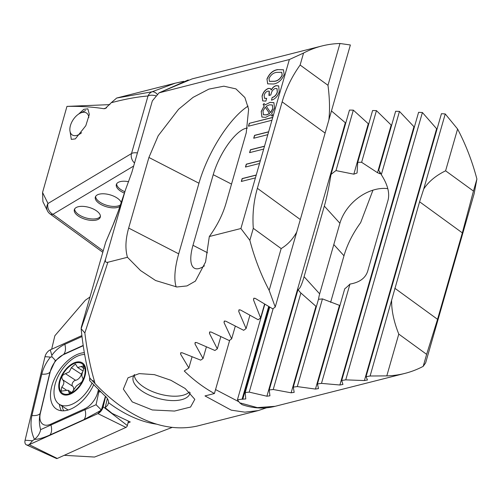 <?xml version="1.0" encoding="UTF-8"?>
<svg xmlns="http://www.w3.org/2000/svg" width="502" height="502" viewBox="0 0 502 502"><rect width="100%" height="100%" fill="white"/><g stroke="black" fill="none" stroke-linecap="round" stroke-linejoin="round"><path stroke-width="0.75" d="M156.662 424.177A151.999 92.048 -113.9 0 1 110.333 403.984A151.999 92.048 -113.9 0 1 108.545 402.667C108.702 400.132 107.215 397.597 104.09 395.061L89.701 380.704L89.996 378.257L94.966 383.528C102.803 391.805 110.948 399.021 119.401 405.17C146.59 424.504 172.506 431.469 197.148 426.072L258.229 410.592L244.863 412.161L231.253 410.153L204.992 395.921L214.417 393.53A168.885 117.575 -104.2 0 1 200.43 384.626A168.885 117.575 -104.2 0 1 184.247 370.997L188.859 367.979L180.569 354.105L180.689 352.818L182.213 352.787L200.674 360.141L203.04 358.553L194.971 343.92L195.115 342.565L196.621 342.559L214.925 350.484L217.31 348.852L209.466 333.428L209.635 332.004L211.122 332.023L229.257 340.544L231.654 338.856L224.049 322.61L224.25 321.111L225.712 321.154L243.677 330.303L246.087 328.565L238.726 311.453L238.971 309.872L240.402 309.947L258.185 319.749L260.613 317.961L253.516 299.932L253.805 298.257L255.204 298.364L272.787 308.874L275.228 307.029L269.166 290.376A168.885 117.575 -104.2 0 1 249.858 240.32L240.904 228.517L209.315 236.53C217.146 225.718 222.706 214.668 225.994 203.385L246.244 132.785L248.622 109.216L244.869 97.513L235.915 88.879L223.873 86.187L208.901 89.105L193.075 97.363L178.574 109.279L158.199 135.753L148.912 157.465L128.663 228.065C125.494 239.322 125.092 249.061 127.464 257.288L107.861 262.257C105.69 262.728 104.937 261.642 105.602 259.001L125.28 190.402L131.813 172.493L152.351 100.871L159.015 92.864L289.359 59.531L303.559 53.036A168.885 117.575 -104.2 0 1 321.864 45.989A168.885 117.575 -104.2 0 1 339.961 43.492L350.371 44.979L328.854 120.022C329.965 109.863 329.67 98.285 327.975 85.29L339.961 43.492M108.545 402.667L107.698 405.152L105.169 407.724L107.353 398.569M127.979 422.991L130.256 421.969L112.191 413.447L105.169 407.724M64.2 455.32L94.508 457.046L172.242 427.39M134.53 374.548A29.555 13.617 -164 0 0 133.174 377.033A29.555 13.617 -164 0 0 141.018 390.399A29.555 13.617 -164 0 0 181.542 399.692A29.555 13.617 -164 0 0 189.994 393.33A29.555 13.617 -164 0 0 190.151 392.633M132.271 401.907L123.354 389.106L128.023 377.786L139.217 373.613L154.396 374.643L170.862 380.259L185.156 388.498L194.814 399.328L190.559 407.047L174.545 411.056L152.313 409.958L132.271 401.907M266.562 407.787L258.229 410.592M272.774 117.368L249.268 123.329L248.446 126.215L271.946 120.254L289.359 59.531M240.904 228.517L256.246 175.003L242.146 178.58L241.318 181.46L255.424 177.884M256.246 175.003L260.381 160.596L246.281 164.173L245.453 167.053L259.553 163.476M260.381 160.596L264.51 146.189L250.41 149.765L249.582 152.646L263.688 149.069M264.51 146.189L268.645 131.775L254.539 135.352L253.717 138.238L267.817 134.661M268.645 131.775L271.946 120.254M279.231 91.778C277.75 96.258 275.171 99.063 271.482 100.199L272.153 97.463C274.588 96.767 276.295 94.953 277.28 92.017L276.966 88.572L275.322 88.434C273.239 89.262 271.864 90.956 271.193 93.516L270.816 94.991L268.94 95.455L269.197 91.188L267.811 91.113C266.01 91.722 264.792 93.134 264.171 95.349L264.454 98.235L266.662 98.342L265.872 101.109L262.709 100.908L262.057 96.127C263.123 92.186 265.257 89.601 268.47 88.377L270.465 88.534L271.143 89.983C272.504 87.586 274.167 86.149 276.131 85.66L278.673 85.892L279.231 91.778M271.595 113.69L272.705 115.077L271.946 116.119L270.572 114.738L265.727 117.336L261.893 117.066L261.235 111.425L264.234 105.853L263.092 104.629L264.033 103.55L265.219 104.843L270.026 102.37L273.872 102.628L274.525 108.187L271.595 113.69M277.644 69.602L283.454 69.778L284.145 74.654C281.71 80.188 278.171 83.307 273.515 84.01L267.673 83.847L266.964 79.015C269.405 73.449 272.969 70.318 277.644 69.602L283.511 69.822M209.315 236.53L205.569 261.975L195.403 281.101L186.964 285.927L176.855 286.987L155.607 280.524L140.566 270.565L127.464 257.288M107.861 262.257L84.857 332.952C87.028 350.71 90.228 366.799 94.451 381.213L94.966 383.528M94.451 381.213A8.446 6.011 165 0 1 92.098 380.359M89.996 378.257A8.446 6.011 165 0 1 89.651 377.372L89.701 380.704M89.651 377.372L89.651 377.372C85.811 362.996 82.968 346.782 81.129 328.716L105.602 259.001M84.857 332.952L81.136 328.716M125.061 191.136C120.154 206.353 116.094 217.774 112.894 225.398L105.709 242.159L81.205 327.687M51.65 349.235L54.856 335.763L85.353 300.209L90.021 296.983M269.166 290.376L281.158 248.578C287.702 244.656 292.898 239.121 296.751 231.98L328.854 120.022M275.228 307.029L296.751 231.98M249.858 240.32L253.297 228.322L281.158 248.578M214.417 393.53L229.696 340.237M105.709 242.159L113.17 224.614A8.446 7.48 -156.8 0 1 113.496 223.955M188.859 367.979L192.046 356.853M192.122 78.896L160.427 92.23M247.442 128.054A38.842 13.654 -62.8 0 0 213.231 174.69L192.988 245.29A38.842 13.654 -62.8 0 0 194.525 268.269A38.842 13.654 -62.8 0 0 204.427 265.809M248.095 106.11A67.557 23.751 -62.8 0 0 198.955 183.23L178.706 253.836A67.557 23.751 -62.8 0 0 176.177 286.937M112.894 225.398A8.446 7.48 -156.8 0 1 113.17 224.614L118.422 210.84L125.287 190.402M215.553 389.565L238.852 401.751M200.756 425.169L197.148 426.072M217.31 348.852L220.786 336.723M231.654 338.856L235.281 326.2M246.087 328.565L249.877 315.356M203.04 358.553L206.372 346.938M260.613 317.961L264.567 304.162M327.975 85.29L300.121 65.034L303.559 53.036M300.121 65.034C291.869 76.624 285.883 88.898 282.155 101.862L257.369 188.313C253.661 201.283 252.299 214.618 253.297 228.322M271.958 116.1L270.572 114.738M261.95 117.11L261.235 111.425M261.347 111.507L264.234 105.853M264.347 105.935L263.092 104.629M263.211 104.717L264.127 103.657M270.026 102.37L265.219 104.843M270.139 102.452L273.929 102.672M263.437 114.757L266.549 114.927L269.618 113.546L265.238 107.139L263.01 111.074L263.381 114.72L266.436 114.839L269.505 113.458L265.238 107.139M272.837 108.721L272.304 104.968L269.442 104.83L266.267 106.211L270.653 112.655L272.837 108.721L272.36 105.012M270.534 112.573L272.724 108.639M271.507 100.193L272.153 97.463M272.266 97.545C274.701 96.848 276.407 95.035 277.393 92.098L277.28 92.017M277.393 92.098L277.022 88.616M269.053 95.537L269.21 94.583M269.323 94.665L269.254 91.232M264.516 98.273L266.631 98.455M262.766 100.946L262.057 96.127M262.176 96.208C263.236 92.268 265.37 89.689 268.583 88.459L268.47 88.377M268.583 88.459L270.522 88.578M276.131 85.66L276.244 85.742C274.287 86.231 272.624 87.674 271.256 90.071L271.143 89.983M276.244 85.742L278.729 85.936M267.729 83.89L266.964 79.015M267.083 79.096C269.524 73.537 273.082 70.399 277.757 69.69M269.467 81.355L274.418 81.324C277.688 81.042 280.292 79.015 282.231 75.231L281.766 72.326M269.009 78.475L269.411 81.318L274.305 81.242C277.575 80.96 280.179 78.927 282.118 75.149L281.71 72.282L276.847 72.376C273.565 72.652 270.954 74.685 269.009 78.475M264.479 146.308L250.523 149.847L249.732 152.608M260.343 160.715L246.394 164.254L245.603 167.015M256.215 175.123L242.259 178.662L241.468 181.423M268.608 131.9L254.658 135.44L253.861 138.201M272.743 117.493L249.268 123.329M249.387 123.41L248.59 126.171M78.651 114.067L83.815 109.317L87.844 108.834L89.331 114.443L85.811 125.707L75.331 138.897L71.309 139.374L70.111 131.75M128.631 181.699A13.51 6.225 -164 0 0 120.204 181.63A13.51 6.225 -164 0 0 116.338 184.541A13.51 6.225 -164 0 0 124.408 193.126M95.637 196.407A13.51 6.225 -164 0 0 103.569 204.138A13.51 6.225 -164 0 0 117.863 206.015A13.51 6.225 -164 0 0 120.524 204.803M121.252 202.657A13.51 6.225 -164 0 0 112.435 195.642A13.51 6.225 -164 0 0 99.201 194.192A13.51 6.225 -164 0 0 95.336 197.104A13.51 6.225 -164 0 0 102.439 205.255A13.51 6.225 -164 0 0 117.449 207.458A13.51 6.225 -164 0 0 119.997 206.328M74.635 208.97A13.51 6.225 -164 0 0 82.566 216.701A13.51 6.225 -164 0 0 96.861 218.577A13.51 6.225 -164 0 0 100.425 216.362M96.447 220.02A13.51 6.225 -164 0 0 100.312 217.109A13.51 6.225 -164 0 0 93.209 208.957A13.51 6.225 -164 0 0 78.199 206.755A13.51 6.225 -164 0 0 74.334 209.66A13.51 6.225 -164 0 0 81.437 217.818A13.51 6.225 -164 0 0 96.447 220.02M109.838 104.623L66.961 106.393C80.546 106.129 92.845 106.907 103.864 108.727A151.999 116.37 -92.3 0 1 106.606 107.83M157.245 94.263A8.446 4.882 63.5 0 0 151.993 91.803A8.446 7.725 85.5 0 0 148.008 95.989C137.247 96.848 124.992 99.095 111.231 102.734L116.696 98.034L151.993 91.803L175.198 83.188L182.565 81.562M366.04 376.669L441.446 113.69L445.243 113.954L457.592 129.014A168.885 117.575 -104.2 0 1 476.9 179.063L474.101 193.847L451.323 273.301L425.646 362.839L423.199 366.353A168.885 117.575 -104.2 0 1 404.894 373.4A168.885 117.575 -104.2 0 1 386.797 375.898L370.106 376.004L366.04 376.669L367.483 380.008M330.623 302.355L343.983 255.769C347.271 244.48 352.837 233.43 360.662 222.618L372.967 190.158M331.458 110.948L345.74 123.097M316.354 306.666L300.893 293.005A38.842 27.654 137.8 0 1 300.083 292.17A38.842 27.654 137.8 0 1 298.031 289.478C299.487 289.34 301.288 285.839 303.428 278.974L325.014 203.68C327.197 195.466 329.193 185.753 330.987 174.539L349.474 110.076L353.326 110.133L368.7 124.113M330.987 174.539A38.842 27.654 137.8 0 1 335.989 170.611L353.822 174.175L357.066 173.008L357.731 162.372L372.597 110.522L376.444 110.622L391.573 125.45M399.466 111.419L381.319 174.696A38.842 27.654 137.8 0 0 378.696 170.347L395.639 111.262L399.466 111.419L414.345 127.125M367.477 379.976L364.408 380.56L345.746 379.857L341.699 380.466L418.593 112.316L422.402 112.523L437.01 129.177M111.231 102.734L105.225 108.564L103.864 108.727M42.551 192.504L47.997 203.492A8.446 7.655 153.6 0 0 47.464 210.865L42.908 201.678L42.551 192.504L66.961 106.393M457.592 129.014L445.6 170.812C435.918 175.531 428.626 181.592 423.726 189.003L419.584 201.779L370.106 376.004M445.243 113.954L423.726 189.003M476.9 179.063L473.461 191.067L445.6 170.812M264.805 304.306L237.44 399.736L242.102 399.178L268.664 306.553M341.699 380.466L342.935 384.463L339.879 384.996L321.481 383.384L317.452 383.936L318.5 388.586L315.457 389.075L297.309 386.59L293.293 387.098L294.166 392.357L291.135 392.809L273.22 389.502L269.216 389.96L269.925 395.808L266.901 396.216L249.218 392.125L245.227 392.533L245.773 398.952L242.102 399.178M242.077 404.668L239.661 402.805L237.44 399.736M239.661 402.805L257.357 407.624L275.09 406.319L404.894 373.4M381.319 174.696C387.695 184.642 389.916 193.207 387.99 200.386L367.746 270.986C365.588 278.045 359.658 282.413 349.957 284.082A38.842 27.654 137.8 0 1 344.723 288.832L317.452 383.936M357.731 162.372A38.842 27.654 137.8 0 1 361.622 162.303L377.504 172.688L380.089 173.805L379.424 171.326M318.557 299.223A38.842 27.654 137.8 0 1 319.667 293.865L339.91 223.264A38.842 27.654 137.8 0 1 387.789 188.639M339.936 305.53L322.453 298.891A38.842 27.654 137.8 0 1 318.488 299.23L293.293 387.098M298.031 289.478L269.216 389.96M353.326 110.133L335.989 170.611M300.893 293.005L273.22 389.502M376.444 110.622L361.622 162.303M322.453 298.891L297.309 386.59M349.957 284.082L321.481 383.384M269.712 307.149L245.227 392.533M273.17 308.586L249.218 392.125M422.402 112.523L345.746 379.857M391.623 300.962C391.56 310.857 393.944 321.901 398.783 334.1L386.797 375.898M398.783 334.1L426.637 354.349L423.199 366.353M426.637 354.349L437.549 319.316L462.336 232.865L473.461 191.067M116.64 183.845A13.51 6.225 -164 0 0 124.866 191.701M81.619 132.697A13.09 7.511 123 0 1 69.86 128.939A13.09 7.511 123 0 1 69.954 127.878A13.09 7.511 123 0 1 80.025 113.27A13.09 7.511 123 0 1 88.823 117.474M72.15 392.075L76.473 385.887L81.437 382.348C82.999 380.158 83.37 378.583 82.541 377.623C81.456 376.193 81.726 373.752 83.363 370.281L83.489 365.864L77.634 367.502L75.457 364.038L71.359 367.684L69.289 371.882L65.473 373.701C62.016 375.076 61.068 377.096 62.637 379.763C64.494 381.696 64.212 384.13 61.777 387.08L61.125 391.158L68.077 390.236L69.301 393.072L72.15 392.075M72.658 386.264A3.476 1.995 123 0 1 72.564 382.907A3.476 1.995 123 0 1 75.595 380.271A6.087 3.495 -57 0 0 79.103 378.238A6.087 3.495 -57 0 0 81.462 374.241L71.359 367.684M84.65 354.462A28.708 16.478 -57 0 0 66.622 364.113A28.708 16.478 -57 0 0 55.697 400.238A28.708 16.478 -57 0 0 59.242 404.254A28.708 16.478 -57 0 0 83.1 396.216A28.708 16.478 -57 0 0 91.973 383.214M84.65 365.487A18.58 10.661 -57 0 0 66.917 368.085A18.58 10.661 -57 0 0 59.851 391.46A18.58 10.661 -57 0 0 77.584 388.862A18.58 10.661 -57 0 0 84.65 365.487M62.581 379.732L72.74 386.32A6.087 3.495 -57 0 1 73.443 390.456M67.161 368.562A17.733 10.178 -57 0 0 60.416 390.87A17.733 10.178 -57 0 0 77.339 388.385A17.733 10.178 -57 0 0 84.085 366.077A17.733 10.178 -57 0 0 67.161 368.562M59.242 404.254L67.073 409.337A28.708 16.478 -57 0 0 68.272 409.996M81.462 374.241A3.476 1.995 123 0 1 82.579 372.045M84.047 368.386L81.311 366.611M84.336 352.655A32.511 18.656 -57 0 0 51.461 387.475A32.511 18.656 -57 0 0 56.393 409.011A32.511 18.656 -57 0 0 93.573 384.934M83.232 345.702L63.428 354.657A16.886 9.689 -57 0 0 50.244 371.712L40.392 413.102A16.886 9.689 -57 0 0 50.708 424.203L84.738 408.823A16.886 9.689 -57 0 0 97.921 391.761L98.386 389.809M81.882 335.568L50.263 349.863A6.758 3.878 -57 0 0 44.985 356.684L25.1 440.216A6.758 3.878 -57 0 0 26.418 444.854A6.758 3.878 -57 0 0 29.229 444.659L97.903 413.61A6.758 3.878 -57 0 0 103.18 406.789L105.627 396.511M26.418 444.854L56.506 458.508A1.82 1.042 -57 0 0 57.266 458.458L125.939 427.409A1.82 1.042 -57 0 0 127.364 425.57L128.386 421.285M105.407 396.291L101.68 408.961L100.312 410.724L83.997 419.597L49.968 434.983C43.147 437.982 37.976 439.432 34.456 439.344L32.479 440.762L25.1 440.216M83.188 345.42L63.836 354.167L55.251 360.806L49.993 372.082L40.135 413.472C38.974 418.938 39.137 424.322 40.624 429.637C39.846 433.496 37.788 436.734 34.456 439.344C31.005 431.933 30.158 424.008 31.908 415.556L41.766 374.166C43.291 368.079 46.19 362.388 50.457 357.091L51.951 356.872L51.825 355.322C55.515 350.321 59.857 346.65 64.84 344.309L82.002 336.553M40.624 429.637L96.07 404.712L98.844 391.83L97.921 391.761M96.07 404.712L101.159 409.808M51.951 356.872C54.134 358.917 55.239 360.229 55.251 360.806M134.203 374.956A29.555 13.617 -164 0 0 136.613 380.629A29.555 13.617 -164 0 0 182.803 395.306A29.555 13.617 -164 0 0 185.175 394.553A29.555 13.617 -164 0 0 189.423 391.949M180.569 354.105L180.977 352.674M207.521 252.776L192.988 245.29M231.522 184.108L213.231 174.69M148.912 157.465L198.955 183.23M128.663 228.065L178.706 253.836M194.971 343.92L195.397 342.427M209.466 333.428L209.911 331.872M224.049 322.61L224.513 320.985M238.726 311.453L239.216 309.759M253.516 299.932L254.025 298.157M300.121 219.399L257.369 188.313M324.913 132.948L282.155 101.862M133.657 166.043L52.961 214.316A8.446 6.884 59.1 0 1 47.997 203.492L131.511 153.543A8.446 3.89 16 0 1 132.835 153.016A8.446 3.89 16 0 1 137.416 152.934M47.464 210.865A8.446 8.446 0 0 0 50.062 213.94A8.446 4.65 -54 0 0 52.961 214.316L103.211 250.856M134.53 163.012A8.446 6.884 59.1 0 1 131.511 153.543L148.008 95.989A8.446 3.89 16 0 1 155.815 95.788M269.26 306.891L242.761 399.322M324.336 206.109L339.91 223.264M304.087 276.709L319.667 293.865M343.983 255.769L333.805 244.562M345.313 122.758L266.901 396.216M368.286 123.749L353.822 174.175M315.921 306.358L291.135 392.809M391.158 125.067L377.504 172.688M339.44 305.429L315.457 389.075M413.937 126.724L339.879 384.996M436.614 128.744L364.408 380.56M419.584 201.779L462.336 232.865M394.798 288.23L437.549 319.316M75.595 380.271L65.473 373.701M70.512 393.116L68.874 392.056M66.195 389.941L61.777 387.08M59.374 404.342A32.511 18.656 -57 0 0 61.445 410.761M62.085 406.099A31.4 18.022 -57 0 0 63.741 410.824M125.939 427.409L97.903 413.61L100.312 410.724M127.364 425.57L103.18 406.789L101.68 408.961M57.266 458.458L29.229 444.659L32.479 440.762M50.457 357.091L44.985 356.684M51.825 355.322L50.263 349.863M83.997 419.597A11.822 7.223 65.7 0 0 85.001 409.739L84.738 408.823M49.968 434.983C51.737 432.63 52.07 429.342 50.972 425.125L50.708 424.203M31.908 415.556A11.822 5.102 -166.6 0 0 40.135 413.472L40.392 413.102M41.766 374.166C45.946 374.404 48.688 373.708 49.993 372.082L50.244 371.712M64.84 344.309C65.944 348.526 65.611 351.814 63.836 354.167L63.428 354.657M100.576 391.886A11.822 5.102 -166.6 0 1 98.844 391.83L99.151 390.543M321.864 45.989L192.084 78.902M159.015 92.864L188.244 79.944M175.198 83.188L119.263 97.369M50.062 213.94L102.803 252.286M275.09 406.319C264.372 409.055 253.366 408.502 242.083 404.656M116.696 98.034L119.256 97.375M183.726 81.349L175.273 83.175M80.025 113.27L85.585 110.465M83.012 370.991L77.634 367.502M71.61 392.52L68.077 390.23"/></g></svg>
